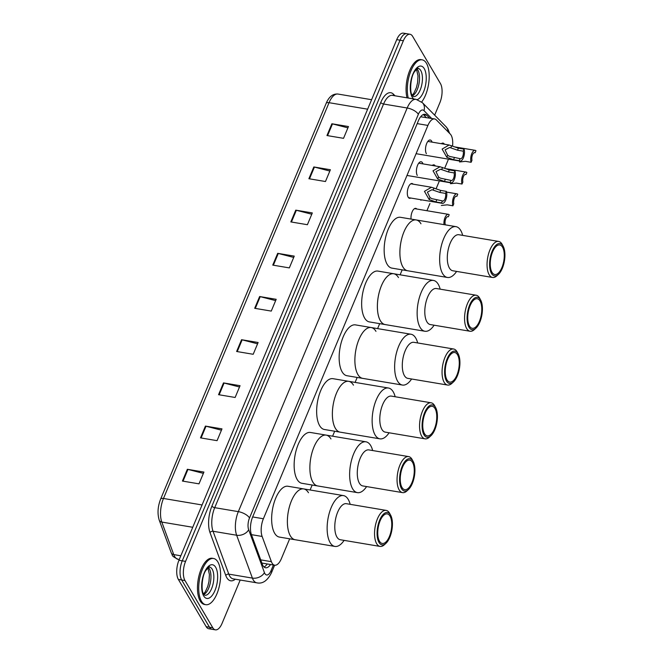 <?xml version="1.0" encoding="UTF-8"?>
<svg xmlns="http://www.w3.org/2000/svg" width="663" height="663" viewBox="0 0 663 663"><rect width="100%" height="100%" fill="white"/><g stroke="black" fill="none" stroke-linecap="round" stroke-linejoin="round"><path stroke-width="0.99" d="M410.778 198.03A7.5 3.323 -80.4 0 1 409.568 198.303A7.5 3.323 -80.4 0 1 408.184 197.193A7.5 3.323 -80.4 0 1 407.927 188.599A7.5 3.323 -80.4 0 1 412.054 183.51A7.5 3.323 -80.4 0 1 413.115 184.165M417.284 175.438A7.5 3.323 -80.4 0 1 417.027 166.844A7.5 3.323 -80.4 0 1 421.154 161.764A7.5 3.323 -80.4 0 1 422.538 162.874A7.5 3.323 -80.4 0 1 422.977 163.894M426.375 153.683A7.5 3.323 -80.4 0 1 426.127 145.089A7.5 3.323 -80.4 0 1 430.254 140.009A7.5 3.323 -80.4 0 1 431.638 141.12A7.5 3.323 -80.4 0 1 432.077 142.139M411.035 219.08A7.5 3.323 -80.4 0 1 412.245 211.63A7.5 3.323 -80.4 0 1 415.726 208.364A7.5 3.323 -80.4 0 1 416.795 209.011M420.955 200.284A7.5 3.323 -80.4 0 1 420.665 199.696M432.259 165.452A7.5 3.323 -80.4 0 1 433.925 164.855A7.5 3.323 -80.4 0 1 435.309 165.965M441.359 143.697A7.5 3.323 -80.4 0 1 443.025 143.1A7.5 3.323 -80.4 0 1 444.409 144.211M452.564 146.117A14.056 6.224 99.6 0 0 450.268 134.059L436.362 119.92A14.056 6.224 99.6 0 0 434.596 118.942A14.056 6.224 99.6 0 0 427.917 125.423L263.385 518.756A14.056 6.224 99.6 0 0 262.125 536.45L271.391 561.669A14.056 6.224 99.6 0 0 272.07 563.127A14.056 6.224 99.6 0 0 274.673 565.207A14.056 6.224 99.6 0 0 281.344 558.727L289.673 538.812M434.596 118.942L420.64 116.771M310.102 489.99L312.174 485.018M332.602 436.196L334.682 431.232M355.103 382.402L357.183 377.438M377.603 328.616L379.684 323.643M400.104 274.822L402.184 269.858M426.922 210.718L429.922 203.541M436.055 188.88L439.022 181.786M444.633 168.385L448.122 160.032M429.599 118.105L426.815 115.279A14.056 6.224 99.6 0 0 425.049 114.293A14.056 6.224 99.6 0 0 418.378 120.782L252.678 516.891A14.056 6.224 99.6 0 0 251.418 534.585L262.308 564.213A14.056 6.224 99.6 0 0 262.987 565.672A14.056 6.224 99.6 0 0 265.581 567.76A14.056 6.224 99.6 0 0 270.554 564.511M267.239 563.956A14.056 6.224 -80.4 0 1 264.015 566.964M240.197 580.034L222.072 623.369A14.056 6.224 -80.4 0 1 215.392 629.85A14.056 6.224 -80.4 0 1 212.798 627.77L184.994 580.548A14.056 6.224 -80.4 0 1 185.574 561.387L403.361 40.75A14.056 6.224 -80.4 0 1 410.041 34.269A14.056 6.224 -80.4 0 1 412.635 36.349L440.439 83.571A14.056 6.224 -80.4 0 1 439.859 102.732L434.663 115.155M215.392 629.85L208.762 628.731A14.056 6.224 -80.4 0 1 206.168 626.651L178.364 579.429L181.679 579.984A14.056 6.224 -80.4 0 1 182.259 560.832L400.046 40.186A14.056 6.224 -80.4 0 1 406.726 33.705A14.056 6.224 -80.4 0 0 400.046 40.186L182.259 560.832A14.056 6.224 -80.4 0 0 181.679 579.984L209.483 627.215L181.679 579.984L184.994 580.548M212.077 629.295A14.056 6.224 -80.4 0 1 209.483 627.215A14.056 6.224 -80.4 0 0 212.077 629.295M423.309 114.533A14.056 6.224 -80.4 0 1 423.508 114.716L426.284 117.542M178.364 579.429A14.056 6.224 -80.4 0 1 178.944 560.268L396.731 39.631A14.056 6.224 -80.4 0 1 403.411 33.15L410.041 34.269M295.756 210.146L312.323 212.931L307.4 224.707L290.825 221.923L295.756 210.146A3.746 1.566 -157.3 0 1 296.353 210.27L291.43 222.022M313.823 166.952L330.389 169.736L325.467 181.521L308.892 178.728L313.823 166.952A3.746 1.566 -157.3 0 1 314.419 167.076L309.497 178.836M331.89 123.766L348.456 126.55L343.533 138.327L326.958 135.542L331.89 123.766A3.746 1.566 -157.3 0 1 332.486 123.89L327.563 135.642M241.556 339.713L258.122 342.498L253.2 354.282L236.625 351.489L241.556 339.713A3.746 1.566 -157.3 0 1 242.144 339.837L237.23 351.597M223.489 382.907L240.056 385.692L235.133 397.469L218.558 394.684L223.489 382.907A3.746 1.566 -157.3 0 1 224.077 383.032L219.163 394.783M205.422 426.094L221.989 428.878L217.066 440.663L200.491 437.87L205.422 426.094A3.746 1.566 -157.3 0 1 206.011 426.218L201.096 437.978M187.356 469.288L203.922 472.073L198.991 483.849L182.424 481.065L187.356 469.288A3.746 1.566 -157.3 0 1 187.944 469.412L183.029 481.164M277.689 253.332L294.256 256.117L289.333 267.902L272.758 265.109L277.689 253.332A3.746 1.566 -157.3 0 1 278.286 253.457L273.363 265.217M259.623 296.527L276.189 299.311L271.266 311.088L254.691 308.303L259.623 296.527A3.746 1.566 -157.3 0 1 260.211 296.651L255.296 308.403M275.642 300.612L260.211 296.651M293.709 257.426L278.286 253.457M203.375 473.374L187.944 469.412M221.442 430.188L206.011 426.218M239.509 386.993L224.077 383.032M257.576 343.807L242.144 339.837M347.909 127.851L332.486 123.89M329.842 171.046L314.419 167.076M311.776 214.232L296.353 210.27M217.87 561.959A23.429 10.376 -80.4 0 1 218.666 588.81A23.429 10.376 -80.4 0 1 205.779 604.697A23.429 10.376 -80.4 0 1 201.453 601.225A23.429 10.376 -80.4 0 1 200.657 574.373A23.429 10.376 -80.4 0 1 213.552 558.495A23.429 10.376 -80.4 0 1 217.87 561.959M205.779 604.697L204.536 604.482A23.429 10.376 -80.4 0 1 200.209 601.018A23.429 10.376 -80.4 0 1 199.414 574.158A23.429 10.376 -80.4 0 1 212.309 558.279L213.552 558.495M344.097 540.37A25.766 11.42 -80.4 0 1 334.914 546.428L279.413 537.088A25.766 11.42 -80.4 0 1 274.656 533.267A25.766 11.42 -80.4 0 1 273.786 503.731A25.766 11.42 -80.4 0 1 287.966 486.261L303.704 488.913A25.766 11.42 99.6 0 0 291.463 500.797A25.766 11.42 99.6 0 0 295.151 539.732A25.766 11.42 -80.4 0 1 290.394 535.919A25.766 11.42 -80.4 0 1 289.524 506.383A25.766 11.42 -80.4 0 1 303.704 488.913A25.766 11.42 -80.4 0 1 308.461 492.725M334.914 546.428A25.766 11.42 -80.4 0 1 331.227 507.485A25.766 11.42 -80.4 0 1 343.467 495.601A25.766 11.42 -80.4 0 1 350.163 504.328M385.932 543.337L384.407 544.729A18.274 8.097 -80.4 0 1 380.065 546.42L340.301 539.732A18.274 8.097 -80.4 0 1 337.682 512.118A18.274 8.097 -80.4 0 1 346.368 503.689L386.131 510.386A18.274 8.097 -80.4 0 1 389.678 513.402L390.664 515.217A16.401 7.268 -80.4 0 1 389.819 537.287A16.401 7.268 -80.4 0 1 385.932 543.337A16.401 7.268 -80.4 0 1 377.811 539.458A16.401 7.268 -80.4 0 1 379.684 520.074A16.401 7.268 -80.4 0 1 390.664 515.217M380.065 546.42A18.274 8.097 -80.4 0 1 377.446 518.806A18.274 8.097 -80.4 0 1 386.131 510.386M389.388 536.549A14.992 6.647 -80.4 0 1 382.269 543.461A14.992 6.647 -80.4 0 1 380.123 520.811A14.992 6.647 -80.4 0 1 387.242 513.891A14.992 6.647 -80.4 0 1 389.388 536.549M408.259 98.033A23.429 10.376 -80.4 0 1 410.289 72.491A23.429 10.376 -80.4 0 1 422.14 59.836A23.429 10.376 -80.4 0 1 426.466 63.308A23.429 10.376 -80.4 0 1 421.66 101.994M407.016 97.826A23.429 10.376 -80.4 0 1 409.046 72.284A23.429 10.376 -80.4 0 1 420.897 59.629L422.14 59.836M366.598 486.576A25.766 11.42 -80.4 0 1 357.415 492.634L301.914 483.294A25.766 11.42 -80.4 0 1 297.157 479.482A25.766 11.42 -80.4 0 1 296.286 449.937A25.766 11.42 -80.4 0 1 310.466 432.475L326.204 435.119A25.766 11.42 99.6 0 0 313.964 447.003A25.766 11.42 99.6 0 0 317.652 485.946A25.766 11.42 -80.4 0 1 312.895 482.125A25.766 11.42 -80.4 0 1 312.024 452.589A25.766 11.42 -80.4 0 1 326.204 435.119A25.766 11.42 -80.4 0 1 330.961 438.939M357.415 492.634A25.766 11.42 -80.4 0 1 353.727 453.691A25.766 11.42 -80.4 0 1 365.968 441.807A25.766 11.42 -80.4 0 1 372.664 450.542M408.433 489.543L406.908 490.935A18.274 8.097 -80.4 0 1 402.565 492.626L362.802 485.938A18.274 8.097 -80.4 0 1 360.183 458.324A18.274 8.097 -80.4 0 1 368.868 449.904L408.632 456.592A18.274 8.097 -80.4 0 1 412.179 459.608L413.165 461.423A16.401 7.268 -80.4 0 1 412.328 483.493A16.401 7.268 -80.4 0 1 408.433 489.543A16.401 7.268 -80.4 0 1 400.319 485.664A16.401 7.268 -80.4 0 1 402.184 466.28A16.401 7.268 -80.4 0 1 413.165 461.423M402.565 492.626A18.274 8.097 -80.4 0 1 399.955 465.02A18.274 8.097 -80.4 0 1 408.632 456.592M411.889 482.755A14.992 6.647 -80.4 0 1 404.77 489.675A14.992 6.647 -80.4 0 1 402.623 467.017A14.992 6.647 -80.4 0 1 409.742 460.105A14.992 6.647 -80.4 0 1 411.889 482.755M389.098 432.782A25.766 11.42 -80.4 0 1 379.916 438.84L324.414 429.5A25.766 11.42 -80.4 0 1 319.657 425.687A25.766 11.42 -80.4 0 1 318.787 396.151A25.766 11.42 -80.4 0 1 332.967 378.681L348.705 381.324A25.766 11.42 99.6 0 0 336.464 393.209A25.766 11.42 99.6 0 0 340.152 432.152A25.766 11.42 -80.4 0 1 335.395 428.331A25.766 11.42 -80.4 0 1 334.525 398.794A25.766 11.42 -80.4 0 1 348.705 381.324A25.766 11.42 -80.4 0 1 353.462 385.145M379.916 438.84A25.766 11.42 -80.4 0 1 376.228 399.905A25.766 11.42 -80.4 0 1 388.468 388.021A25.766 11.42 -80.4 0 1 395.165 396.747M430.933 435.748L429.409 437.149A18.274 8.097 -80.4 0 1 425.066 438.84L385.302 432.143A18.274 8.097 -80.4 0 1 382.692 404.538A18.274 8.097 -80.4 0 1 391.369 396.109L431.132 402.797A18.274 8.097 -80.4 0 1 434.679 405.814L435.666 407.637A16.401 7.268 -80.4 0 1 434.829 429.707A16.401 7.268 -80.4 0 1 430.933 435.748A16.401 7.268 -80.4 0 1 422.82 431.87A16.401 7.268 -80.4 0 1 424.685 412.485A16.401 7.268 -80.4 0 1 435.666 407.637M425.066 438.84A18.274 8.097 -80.4 0 1 422.455 411.226A18.274 8.097 -80.4 0 1 431.132 402.797M434.389 428.969A14.992 6.647 -80.4 0 1 427.27 435.881A14.992 6.647 -80.4 0 1 425.124 413.223A14.992 6.647 -80.4 0 1 432.243 406.311A14.992 6.647 -80.4 0 1 434.389 428.969M411.607 378.996A25.766 11.42 -80.4 0 1 402.424 385.054L346.915 375.714A25.766 11.42 -80.4 0 1 342.158 371.893A25.766 11.42 -80.4 0 1 341.288 342.357A25.766 11.42 -80.4 0 1 355.467 324.887L371.205 327.539A25.766 11.42 99.6 0 0 358.965 339.423A25.766 11.42 99.6 0 0 362.653 378.358A25.766 11.42 -80.4 0 1 357.896 374.545A25.766 11.42 -80.4 0 1 357.034 345.009A25.766 11.42 -80.4 0 1 371.205 327.539A25.766 11.42 -80.4 0 1 375.962 331.351M402.424 385.054A25.766 11.42 -80.4 0 1 398.728 346.111A25.766 11.42 -80.4 0 1 410.969 334.227A25.766 11.42 -80.4 0 1 417.665 342.953M453.434 381.963L451.909 383.355A18.274 8.097 -80.4 0 1 447.566 385.046L407.803 378.358A18.274 8.097 -80.4 0 1 405.192 350.744A18.274 8.097 -80.4 0 1 413.869 342.315L453.633 349.003A18.274 8.097 -80.4 0 1 457.18 352.028L458.166 353.843A16.401 7.268 -80.4 0 1 457.329 375.913A16.401 7.268 -80.4 0 1 453.434 381.963A16.401 7.268 -80.4 0 1 445.321 378.084A16.401 7.268 -80.4 0 1 447.194 358.7A16.401 7.268 -80.4 0 1 458.166 353.843M447.566 385.046A18.274 8.097 -80.4 0 1 444.956 357.432A18.274 8.097 -80.4 0 1 453.633 349.003M456.89 375.175A14.992 6.647 -80.4 0 1 449.771 382.087A14.992 6.647 -80.4 0 1 447.624 359.437A14.992 6.647 -80.4 0 1 454.743 352.517A14.992 6.647 -80.4 0 1 456.89 375.175M434.108 325.201A25.766 11.42 -80.4 0 1 424.925 331.26L369.415 321.92A25.766 11.42 -80.4 0 1 364.658 318.107A25.766 11.42 -80.4 0 1 363.788 288.562A25.766 11.42 -80.4 0 1 377.968 271.092L393.706 273.744A25.766 11.42 99.6 0 0 381.465 285.629A25.766 11.42 99.6 0 0 385.162 324.572A25.766 11.42 -80.4 0 1 380.405 320.751A25.766 11.42 -80.4 0 1 379.534 291.214A25.766 11.42 -80.4 0 1 393.706 273.744A25.766 11.42 -80.4 0 1 398.471 277.565M424.925 331.26A25.766 11.42 -80.4 0 1 421.229 292.317A25.766 11.42 -80.4 0 1 433.478 280.432A25.766 11.42 -80.4 0 1 440.166 289.167M475.935 328.168L474.41 329.561A18.274 8.097 -80.4 0 1 470.075 331.251L430.312 324.563A18.274 8.097 -80.4 0 1 427.693 296.949A18.274 8.097 -80.4 0 1 436.37 288.521L476.133 295.217A18.274 8.097 -80.4 0 1 479.689 298.234L480.667 300.049A16.401 7.268 -80.4 0 1 479.83 322.119A16.401 7.268 -80.4 0 1 475.935 328.168A16.401 7.268 -80.4 0 1 467.821 324.29A16.401 7.268 -80.4 0 1 469.694 304.905A16.401 7.268 -80.4 0 1 480.667 300.049M470.075 331.251A18.274 8.097 -80.4 0 1 467.456 303.646A18.274 8.097 -80.4 0 1 476.133 295.217M479.399 321.381A14.992 6.647 -80.4 0 1 472.271 328.301A14.992 6.647 -80.4 0 1 470.125 305.643A14.992 6.647 -80.4 0 1 477.244 298.731A14.992 6.647 -80.4 0 1 479.399 321.381M456.608 271.407A25.766 11.42 -80.4 0 1 447.426 277.466L391.924 268.125A25.766 11.42 -80.4 0 1 387.159 264.313A25.766 11.42 -80.4 0 1 386.297 234.777A25.766 11.42 -80.4 0 1 400.469 217.307L416.215 219.95A25.766 11.42 99.6 0 0 403.974 231.835A25.766 11.42 99.6 0 0 407.662 270.777A25.766 11.42 -80.4 0 1 402.905 266.957A25.766 11.42 -80.4 0 1 402.035 237.42A25.766 11.42 -80.4 0 1 416.215 219.95A25.766 11.42 -80.4 0 1 420.972 223.771M447.426 277.466A25.766 11.42 -80.4 0 1 443.738 238.531A25.766 11.42 -80.4 0 1 455.978 226.647A25.766 11.42 -80.4 0 1 462.666 235.373M498.435 274.374L496.918 275.775A18.274 8.097 -80.4 0 1 492.576 277.466L452.812 270.769A18.274 8.097 -80.4 0 1 450.194 243.164A18.274 8.097 -80.4 0 1 458.871 234.735L498.634 241.423A18.274 8.097 -80.4 0 1 502.189 244.44L503.167 246.263A16.401 7.268 -80.4 0 1 502.33 268.333A16.401 7.268 -80.4 0 1 498.435 274.374A16.401 7.268 -80.4 0 1 490.322 270.496A16.401 7.268 -80.4 0 1 492.195 251.111A16.401 7.268 -80.4 0 1 503.167 246.263M492.576 277.466A18.274 8.097 -80.4 0 1 489.957 249.852A18.274 8.097 -80.4 0 1 498.634 241.423M501.899 267.595A14.992 6.647 -80.4 0 1 494.772 274.507A14.992 6.647 -80.4 0 1 492.626 251.849A14.992 6.647 -80.4 0 1 499.753 244.937A14.992 6.647 -80.4 0 1 501.899 267.595M447.608 216.652L448.337 216.776L449.191 214.754A7.028 3.116 99.6 0 0 448.37 214.331A7.028 3.116 99.6 0 0 445.055 217.514A7.028 3.116 99.6 0 0 444.003 224.633M448.337 216.776A4.682 2.072 99.6 0 0 447.981 216.635A4.682 2.072 99.6 0 0 445.619 219.163A4.682 2.072 99.6 0 0 445.205 224.268L444.989 224.798M441.359 205.464L447.252 204.842L452.928 205.795A7.028 3.116 99.6 0 1 453.285 197.947A7.028 3.116 99.6 0 1 456.948 193.836L446.58 192.088M456.177 196.157L456.915 196.281L457.76 194.251A7.028 3.116 99.6 0 0 456.948 193.836M456.915 196.281A4.682 2.072 99.6 0 0 456.558 196.14A4.682 2.072 99.6 0 0 454.188 198.668A4.682 2.072 99.6 0 0 453.782 203.773L452.928 205.795M450.459 183.709L456.351 183.087L462.028 184.041A7.028 3.116 99.6 0 1 462.384 176.192A7.028 3.116 99.6 0 1 466.048 172.082L444.981 168.535M465.277 174.402L466.014 174.526L466.86 172.504A7.028 3.116 99.6 0 0 466.048 172.082M466.014 174.526A4.682 2.072 99.6 0 0 465.658 174.394A4.682 2.072 99.6 0 0 463.288 176.913A4.682 2.072 99.6 0 0 462.882 182.018L462.028 184.041M459.558 161.963L465.451 161.333L471.128 162.294A7.028 3.116 99.6 0 1 471.484 154.438A7.028 3.116 99.6 0 1 475.147 150.327L454.08 146.78M474.376 152.656L475.114 152.772L475.959 150.75A7.028 3.116 99.6 0 0 475.147 150.327M475.114 152.772A4.682 2.072 99.6 0 0 474.758 152.639A4.682 2.072 99.6 0 0 472.387 155.167A4.682 2.072 99.6 0 0 471.981 160.264L471.128 162.294M445.536 193.405L439.851 192.452L432.019 189.726L427.411 192.104L430.005 197.533L431.845 198.651L442.395 200.897A4.682 2.072 99.6 0 0 442.751 201.03A4.682 2.072 99.6 0 0 445.122 198.51A4.682 2.072 99.6 0 0 445.536 193.405L446.381 191.383L440.696 190.422L431.447 187.256L410.836 183.784M446.381 191.383A7.028 3.116 99.6 0 1 446.033 199.232A7.028 3.116 99.6 0 1 442.362 203.342A7.028 3.116 99.6 0 1 441.55 202.919L435.873 201.966L429.16 199.546L424.453 191.342L431.447 187.256M441.55 202.919L442.395 200.897M454.105 172.91L448.428 171.957L440.597 169.231L435.981 171.601L438.575 177.038L440.414 178.156L450.973 180.402A4.682 2.072 99.6 0 0 451.329 180.535A4.682 2.072 99.6 0 0 453.691 178.016A4.682 2.072 99.6 0 0 454.105 172.91L454.951 170.88L449.274 169.927L440.017 166.753L418.726 163.173M454.951 170.88A7.028 3.116 99.6 0 1 454.603 178.737A7.028 3.116 99.6 0 1 450.939 182.847A7.028 3.116 99.6 0 1 450.127 182.424L444.442 181.471L437.729 179.051L433.03 170.839L440.017 166.753M450.127 182.424L450.973 180.402M463.205 151.156L457.52 150.203L449.696 147.476L445.08 149.855L447.674 155.283L449.514 156.402L460.072 158.648A4.682 2.072 99.6 0 0 460.429 158.788A4.682 2.072 99.6 0 0 462.791 156.261A4.682 2.072 99.6 0 0 463.205 151.156L464.05 149.134L458.373 148.172L449.116 145.006L427.826 141.418M464.05 149.134A7.028 3.116 99.6 0 1 463.702 156.982A7.028 3.116 99.6 0 1 460.039 161.092A7.028 3.116 99.6 0 1 459.227 160.67L453.542 159.717L446.829 157.305L442.13 149.092L449.116 145.006M459.227 160.67L460.072 158.648M260.708 559.87L271.391 561.669M262.424 563.144A14.056 9.953 159.8 0 1 262.076 563.591M251.443 534.651L262.125 536.45M252.653 516.949L263.385 518.756M417.184 123.616L427.917 125.423M431.671 118.453L423.988 110.638A9.373 4.152 99.6 0 0 418.361 114.301L249.512 517.952A9.373 4.152 99.6 0 0 248.666 529.754L264.429 572.617A9.373 4.152 99.6 0 0 264.877 573.586A9.373 4.152 99.6 0 0 271.059 570.652L273.429 565M256.772 582.827A18.738 8.304 -80.4 0 1 253.307 580.05A18.738 8.304 -80.4 0 1 252.404 578.103L228.793 574.133A18.738 8.304 99.6 0 0 229.696 576.072A18.738 8.304 99.6 0 0 233.161 578.849L256.772 582.827C262.523 584.103 267.404 580.788 271.424 572.882A9.373 3.92 -157.3 0 0 271.059 570.652M449.671 133.454L447.964 129.26L446.017 126.708A9.373 7.997 135.5 0 1 448.064 131.821M235.307 579.213A21.083 9.34 -80.4 0 1 226.804 577.688A21.083 9.34 -80.4 0 1 225.785 575.501L210.03 532.638A21.083 9.34 -80.4 0 1 211.928 506.093L380.777 102.442A21.083 9.34 -80.4 0 1 393.441 94.187L395.032 95.803M185.574 561.387L178.944 560.268M212.798 627.77L206.168 626.651M403.361 40.75L396.731 39.631M264.429 572.617A9.373 6.638 159.8 0 1 252.404 578.103L236.65 535.24L213.038 531.262L228.793 574.133A2.345 1.657 -20.2 0 0 225.785 575.501M248.666 529.754A9.373 6.638 159.8 0 1 236.65 535.24A18.738 8.304 -80.4 0 1 238.332 511.637L214.721 507.667A18.738 8.304 99.6 0 0 213.038 531.262A2.345 1.657 -20.2 0 0 210.03 532.638M249.512 517.952A9.373 3.92 -157.3 0 0 238.332 511.637L407.181 107.994L383.57 104.016L214.721 507.667A2.345 0.978 22.7 0 1 211.928 506.093M418.361 114.301A9.373 3.92 -157.3 0 0 407.181 107.994A18.738 8.304 -80.4 0 1 416.082 99.351L392.471 95.373A18.738 8.304 99.6 0 0 383.57 104.016A2.345 0.978 22.7 0 1 380.777 102.442M393.441 94.187A2.345 1.997 -44.5 0 0 393.441 95.538M446.017 126.708L422.389 102.674A9.373 7.997 135.5 0 1 423.988 110.638M423.508 114.716L426.815 115.279M202.082 504.966L163.488 498.468A4.682 1.956 -157.3 0 0 160.612 499.123L326.171 103.337A4.682 1.956 22.7 0 1 329.047 102.69L163.488 498.468A18.738 8.304 99.6 0 0 161.805 522.071L173.756 554.591A18.738 8.304 99.6 0 0 174.667 556.539A18.738 8.304 99.6 0 0 178.123 559.315L179.267 559.506M178.123 559.315C173.897 557.26 171.941 555.818 172.272 554.989L171.228 552.768A4.682 3.315 159.8 0 0 173.756 554.591L180.825 555.785M326.171 103.337C328.947 96.74 332.876 93.64 337.948 94.047A18.738 8.304 99.6 0 0 329.047 102.69L367.642 109.18M192.751 527.276L161.805 522.071A4.682 3.315 159.8 0 1 159.269 520.248C157.264 513.692 157.711 506.648 160.612 499.123M212.185 569.21A14.279 6.323 -80.4 0 1 212.666 585.578A14.279 6.323 -80.4 0 1 204.809 595.258L203.607 594.073C200.848 590.733 201.983 574.912 206.118 570.122C208.754 567.138 209.898 566.127 209.549 567.089A14.279 6.323 -80.4 0 1 212.185 569.21M215.657 567.271A17.089 7.575 -80.4 0 1 214.945 590.567A17.089 7.575 -80.4 0 1 203.674 595.913A17.089 7.575 -80.4 0 1 204.378 572.617A17.089 7.575 -80.4 0 1 215.657 567.271M208.381 567.536A14.279 6.323 -80.4 0 1 209.284 568.721A14.279 6.323 -80.4 0 1 210.27 583.034A14.279 6.323 -80.4 0 1 203.856 594.454M420.773 70.551A14.279 6.323 -80.4 0 1 421.254 86.928A14.279 6.323 -80.4 0 1 413.397 96.607L412.195 95.422C409.436 92.082 410.571 76.262 414.706 71.471C417.342 68.488 418.486 67.477 418.138 68.438A14.279 6.323 -80.4 0 1 420.773 70.551M413.629 98.936A17.089 7.575 -80.4 0 1 412.262 97.262A17.089 7.575 -80.4 0 1 412.966 73.966A17.089 7.575 -80.4 0 1 424.245 68.62A17.089 7.575 -80.4 0 1 425.315 86.256A17.089 7.575 -80.4 0 1 417.267 99.616M416.969 68.886A14.279 6.323 -80.4 0 1 417.872 70.071A14.279 6.323 -80.4 0 1 418.859 84.383A14.279 6.323 -80.4 0 1 412.444 95.803M429.16 199.546L430.005 197.533M433.154 190.008L434 187.985M439.851 192.452L440.696 190.422M435.873 201.966L436.718 199.944M437.729 179.051L438.575 177.038M441.724 169.513L442.569 167.49M448.428 171.957L449.274 169.927M444.442 181.471L445.287 179.441M446.829 157.305L447.674 155.283M450.823 147.758L451.669 145.736M457.52 150.203L458.373 148.172M453.542 159.717L454.387 157.695M262.018 563.078L274.673 565.207M422.389 102.674L416.082 99.351M271.424 572.882L274.631 565.199M171.228 552.768L159.269 520.248M337.948 94.047L371.603 99.707M203.533 593.949L205.331 591.752L207.776 586.382L208.986 581.393L209.425 574.572L207.917 567.909M303.704 488.913L343.467 495.601M412.129 95.298L413.919 93.102L416.364 87.731L417.574 82.742L418.013 75.922L416.505 69.259M326.204 435.119L365.968 441.807M348.705 381.324L388.468 388.021M371.205 327.539L410.969 334.227M393.706 273.744L433.478 280.432M416.215 219.95L455.978 226.647M448.37 214.331L414.508 208.63M442.362 203.342L408.499 197.649M450.939 182.847L406.991 175.455M460.039 161.092L416.091 153.7"/></g></svg>
